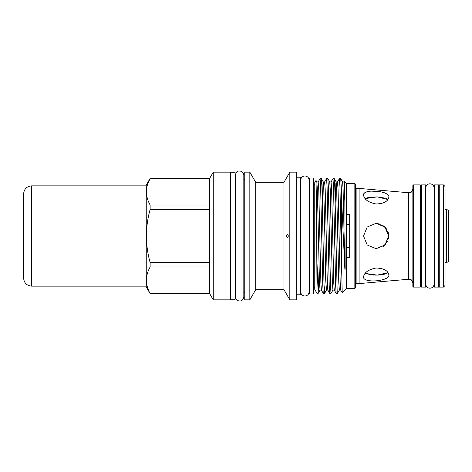 <?xml version="1.0" encoding="UTF-8"?>
<svg xmlns="http://www.w3.org/2000/svg" width="472" height="472" viewBox="0 0 472 472"><rect width="100%" height="100%" fill="white"/><g stroke="black" fill="none" stroke-linecap="round" stroke-linejoin="round"><path stroke-width="0.71" d="M425.732 184.894L425.732 287.106L421.543 287.106L421.543 184.894L425.732 184.894M434.423 184.894L438.606 184.894L438.606 287.106L434.423 287.106L434.423 184.894M235.097 172.262L235.097 299.738L230.908 299.738L230.908 172.262L235.097 172.262M346.477 247.428L349.693 247.428M375.989 223.285L384.94 227.056L388.662 236L384.963 244.915L376.084 248.714M363.528 195.119C364.254 199.52 368.437 202.47 376.072 203.975C383.836 203.692 388.108 201.379 388.887 197.036C389.536 190.594 362.626 188.493 363.528 195.119L363.528 194.96M363.77 193.945L364.484 192.971M364.531 192.93L367.428 191.597M367.452 191.591L369.104 191.302M371.246 191.136L378.426 191.496M384.22 192.706L385.111 193.03M386.704 193.815L387.901 194.753M387.99 231.327L388.887 236L385.128 227.008L376.125 223.285L367.204 227.008L363.528 236L367.216 245.003L376.125 248.714L385.134 244.992L388.887 236L388.633 238.496M412.852 188.894C411.938 191.52 411.206 192.682 410.664 192.375L408.652 192.741L408.652 279.259L359.098 283.595L359.098 188.405L356.136 188.405L356.136 283.595L355.487 282.952M420.257 184.894L420.9 185.543L420.9 286.457L420.257 287.106L420.257 184.894L413.496 184.894L413.496 287.106L412.852 286.457L412.852 185.543L413.496 184.894M443.438 236L443.438 184.894L439.249 184.894L439.249 287.106L443.438 287.106L443.438 236M443.438 184.894L445.043 186.505L445.043 285.495L443.438 287.106M309.296 236L309.296 178.056L313.479 178.056L313.479 293.944L309.296 293.944L309.296 236M354.844 183.531L355.487 184.174L355.487 287.826L354.844 288.469L354.844 183.531L346.477 183.531L346.477 288.469L342.235 292.711L340.695 290.079L340.2 282.864L338.052 189.136L337.48 181.921L339.368 178.652L340.707 178.652L341.209 186.304L341.569 199.396L341.569 265.553L342.212 292.705M150.131 178.381L209.662 178.381L150.131 178.381L146.249 185.107L146.249 286.893L150.131 293.619L209.662 293.619L213.261 299.85L230.265 299.85L230.265 172.15L213.261 172.15L213.261 299.85M147.506 184.576L150.131 178.434C145.175 187.266 145.175 196.14 150.131 205.054L150.131 209.379C147.701 218.141 146.444 227.014 146.367 236C146.462 245.074 147.712 253.948 150.131 262.621L150.131 266.945C145.175 275.778 145.175 284.657 150.131 293.566L150.131 293.619M249.835 172.15L244.75 172.15L244.75 299.85L249.835 299.85L249.835 172.15L255.7 182.304L255.7 289.696L249.835 299.85M255.7 182.304L283.955 182.304L283.955 289.696L289.82 299.85L296.74 299.85L296.74 172.15L289.82 172.15L289.82 299.85M296.74 177.218L300.28 177.218L300.28 294.782L296.74 294.782M317.042 293.383L316.393 197.078L315.998 180.457L314.765 182.564L314.765 289.436L317.042 293.383L318.175 293.348L319.107 269.477M346.477 183.531L344.277 181.331L344.831 200.972L345.15 267.624C345.203 269.146 344.884 270.716 344.831 268.462L341.569 199.396M346.477 214.494L349.693 214.494L349.693 257.505L346.477 257.505M150.131 205.054L209.662 205.054L209.662 293.619M317.042 263.653L318.14 293.383M320.087 178.617L321.391 178.652L321.898 186.304L324.04 285.696L324.577 293.383L323.273 293.348L322.771 285.696L320.624 186.304L320.087 178.617L318.163 181.921L318.736 189.136L320.883 282.864L321.385 290.079L323.273 293.348M324.577 293.383L325.544 269.477M326.524 178.617L327.833 178.652L328.335 186.304L330.483 285.696L331.014 293.383L329.71 293.348L329.208 285.696L327.061 186.304L326.524 178.617L324.6 181.921L325.178 189.136L327.32 282.864L327.822 290.079L329.71 293.348M331.014 293.383L332.937 290.079L332.365 282.864L330.223 189.136L329.721 181.921L331.043 181.921L332.966 178.617L334.27 178.652L334.772 186.304L337.173 291.36L337.456 293.383L339.38 290.079L338.802 282.864L336.66 189.136L336.158 181.921L335.857 183.561L335.203 202.523M337.456 293.383L336.147 293.348L335.645 285.696L333.498 186.304L332.966 178.617M341.569 265.553L339.94 186.304L339.403 178.617M286.404 236L287.418 237.929L288.41 236L287.418 234.071L286.404 236M387.754 272.68L377.287 275.117L365.039 273.406M363.528 276.881C362.638 283.513 389.536 281.406 388.887 274.964C388.102 270.621 383.836 268.308 376.078 268.025C368.431 269.53 364.248 272.486 363.528 276.881L363.528 277.04M388.662 236L386.521 228.979M386.485 228.932L382.698 225.268M380.874 224.312L376.084 223.285M387.683 199.249L386.533 198.458M386.114 198.258L376.833 196.877L366.897 197.815M446.482 209.314L446.482 262.686L448.4 261.577L448.4 210.423L446.482 209.314L445.043 209.314M349.693 224.572L346.477 224.572M365.039 198.594L377.281 196.883L387.966 199.544M387.866 240.962L383.246 246.537M365.334 273.571L373.476 275.087M375.393 275.135L378.391 275.082M379.641 275.011L380.609 274.928M380.774 274.916L385.665 273.925M386.544 273.536L387.654 272.775M388.633 276.167L387.896 277.253M386.698 278.191L383.158 279.607M380.957 280.108L378.52 280.492M369.08 280.692L367.198 280.344M365.635 279.79L364.484 279.029M150.131 293.566L209.662 293.566M209.662 209.379L150.131 209.379M209.662 266.945L150.131 266.945M150.131 262.621L209.662 262.621M209.662 178.434L209.662 205.054M23.6 197.385L23.6 278.091C24.078 282.976 26.762 285.66 31.648 286.138L31.648 185.862C26.762 186.34 24.078 189.024 23.6 193.909L23.6 274.615M344.831 200.972L343.917 181.921L344.253 181.337M332.937 290.079L334.259 290.079L333.757 282.864L331.615 189.136L331.043 181.921M344.831 268.462L343.097 189.136L342.595 181.921L343.917 181.921M324.612 293.348L326.5 290.079L325.928 282.864L323.78 189.136L323.285 181.921L322.978 183.561L322.323 202.523M318.175 293.348L320.063 290.079L319.491 282.864L317.343 189.136L316.842 181.921L318.163 181.921M425.697 188.003C425.998 185.396 427.402 183.992 429.915 183.785C432.476 184.039 433.88 185.443 434.134 188.003L434.134 283.997C433.88 286.557 432.476 287.961 429.915 288.215C427.402 288.008 425.998 286.604 425.697 283.997M304.882 296.038C302.322 295.785 300.918 294.38 300.67 291.82L300.67 180.18C300.918 177.619 302.322 176.215 304.882 175.962C307.449 176.215 308.853 177.619 309.101 180.18L309.101 291.82C308.853 294.38 307.449 295.785 304.882 296.038M309.296 184.463L309.101 180.18M408.652 279.259L410.664 279.625C411.206 279.318 411.938 280.48 412.852 283.106M408.652 192.741L359.098 188.405M438.606 279.861L439.249 280.504M421.543 279.861L420.9 280.504M356.136 188.405L355.487 189.048M255.7 289.696L283.955 289.696M300.28 287.536L300.67 287.536M346.477 288.469L354.844 288.469M243.817 292.611L244.75 292.611M230.265 292.611L230.908 292.611M243.817 236L243.817 175.189C243.469 172.286 241.806 170.905 238.832 171.047C237.109 171.147 235.959 172.534 235.386 175.189L235.386 296.811C235.734 299.714 237.398 301.095 240.372 300.953C242.095 300.853 243.245 299.466 243.817 296.811L243.817 236M313.479 287.536L314.765 287.536M445.043 262.686L446.482 262.686M313.479 184.463L314.765 184.463M230.265 179.389L230.908 179.389M243.817 179.389L244.75 179.389M283.955 182.304L289.82 172.15M209.662 178.381L213.261 172.15M300.28 184.463L300.67 184.463M334.259 290.079L336.147 293.348M339.38 290.079L340.695 290.079M334.27 178.652L336.158 181.921L337.48 181.921M326.5 290.079L327.822 290.079M321.391 178.652L323.285 181.921L324.6 181.921M320.063 290.079L321.385 290.079M340.707 178.652L342.595 181.921M327.833 178.652L329.721 181.921M315.998 180.457L316.842 181.921M421.543 192.139L420.9 191.496M438.606 192.139L439.249 191.496M420.257 287.106L413.496 287.106M359.098 283.595L356.136 283.595M31.648 185.862L146.249 185.862M31.648 286.138L146.249 286.138"/></g></svg>
